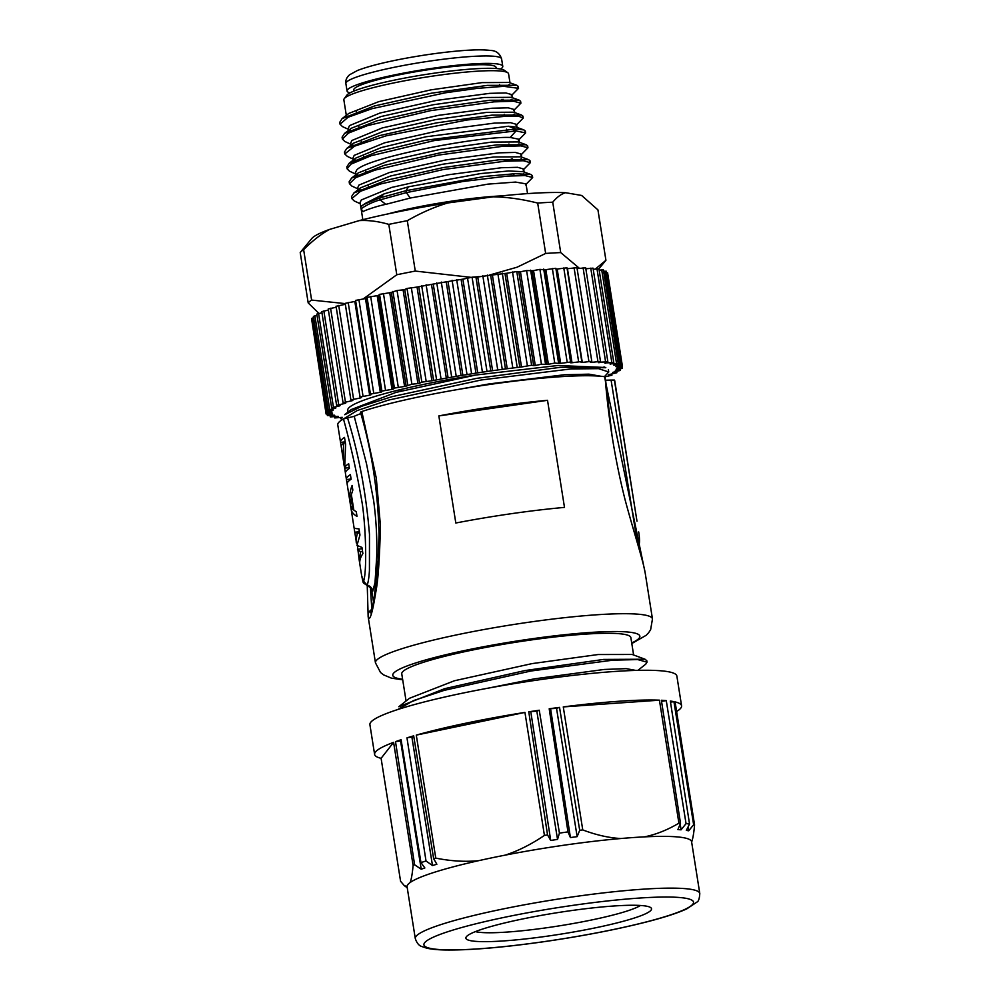 <?xml version="1.0" encoding="UTF-8"?>
<svg xmlns="http://www.w3.org/2000/svg" width="1000" height="1000" viewBox="0 0 1000 1000"><rect width="100%" height="100%" fill="white"/><g stroke="black" fill="none" stroke-linecap="round" stroke-linejoin="round"><path stroke-width="1.5" d="M531 174.525L523.038 171.675L508.612 170.975L480.613 173.575L408.45 186.812L406.012 190.675L406.325 192.613L380.112 199.875L385.775 204.363L410.238 198.038L487.938 184.125L515.575 182.075L526 183.863L527.537 193.612M525.462 184.875L532.65 177.562L525.163 175.588L507.6 176.088L462.912 181.5L406.325 192.613L410.238 198.038M510 82.825L508.562 73.8A83.387 9.637 171 0 0 507.825 72.775L504.387 70.312A80.35 9.287 171 0 0 427.337 74.212A80.35 9.287 171 0 0 347.575 94.438A80.35 9.287 171 0 0 346.75 95.288L344.237 98.688A83.387 9.637 171 0 0 343.862 99.887L346.312 115.363M513.35 130.887L516.663 129M523.938 129.913L515.962 127.05L508.425 126.237L426.037 136.762L381.225 147.613L355.9 158.038L349.2 163.212L376.725 151.975L425.662 140.238L515.763 128.975L523.888 129.913L525.275 131.012L524.8 132.075M351.438 145.562L351.712 147.513M511 116.025L514.3 114.125M513.538 112.2L486.675 112.375L435.737 119.6L383.537 131.375L353.55 143.162L346.85 148.338L379.387 135.65L436.262 122.925L491.975 115.138L521.55 115.037L522.913 116.137L522.413 117.212M349.087 130.688L349.35 132.637M508.638 101.15L511.938 99.25M511.175 97.325L484.325 97.5L433.387 104.725L381.188 116.5L351.2 128.287L344.487 133.463L377.025 120.775L433.913 108.05L489.637 100.262L519.212 100.162L520.55 101.275L520.062 102.338M346.725 115.812L347 117.762M506.262 86.287L509.588 84.388M508.825 82.45L481.975 82.625L431.037 89.85L378.837 101.625L348.837 113.413L342.137 118.588L374.675 105.9L431.562 93.175L487.287 85.388L516.862 85.288L518.212 86.4L517.712 87.45M344.862 152.925L344.475 152.025L346.85 148.338M342.525 138.075L342.125 137.15L344.5 133.463M340.175 123.225L339.762 122.275L342.15 118.588M507.825 72.775A83.387 9.637 171 0 0 427.863 76.825A83.387 9.637 171 0 0 345.1 97.812A83.387 9.637 171 0 0 344.237 98.688M358.5 190.188L358.775 192.125M520.438 175.512L523.725 173.625M518.088 160.637L521.362 158.75M520.6 156.812L493.762 156.988L442.812 164.213L390.6 176L360.613 187.787L353.913 192.963L386.463 180.263L443.338 167.55L499.062 159.762L528.625 159.662L530.013 160.75L529.5 161.825M356.125 175.325L356.4 177.325M515.725 145.762L519.012 143.875M526.287 144.787L518.325 141.925L491.438 142.113L440.45 149.338L388.25 161.125L358.25 172.913L351.55 178.088L384.1 165.4L440.975 152.675L496.7 144.887L526.263 144.787L527.65 145.887L527.137 146.975M353.787 160.45L354.05 162.387M408.462 186.825L384.087 193.875L379.8 197.913L406.012 190.688L484.575 176.45L515.15 173.7L531 174.537L532.362 175.625L531.838 176.713M351.925 197.575L351.512 196.65L353.938 192.963M349.575 182.688L349.162 181.775L351.575 178.088M347.225 167.8L346.812 166.9L349.212 163.212M379.775 197.925L380.087 199.862M360.312 203.775L354.188 200.925L351.812 198.588L360.525 191.275L380.775 183.95L443.225 169.55L504.475 161.262L523.337 160.75L530.312 162.688L523.112 170M357.95 188.9L351.85 186.062L349.462 183.713L355.6 177.738L374.875 170.162L438.75 155.062L501.763 146.425L520.975 145.875L527.925 147.812L520.75 155.137M355.6 174.025L349.487 171.188L347.113 168.825L350.887 164.175L371.175 155.712L434.162 140.6L516.075 130.9L525.612 132.938L518.4 140.262M347.25 156.287L344.775 153.963L354.6 146.137L386.05 135.85L466.95 120.013L507.463 116.088L519.025 116.363L523.212 118.075L516.05 125.388M350.887 144.275L344.775 141.438L342.425 139.088L348.512 133.075L367.463 125.65L430.562 110.65L493.9 101.862L513.612 101.237L520.862 103.2L513.688 110.512M348.537 129.412L342.413 126.562L340.075 124.213L348.038 117.25L372.225 108.625L445.425 92.788L477.388 88.35L503.837 86.325L518.538 88.325L511.337 95.638M503.088 99.35L501.925 99.725M348.375 128.138L349.5 125.612L379.925 113.05L436.512 100.412L489.738 93.35L505.875 92.95L511.825 94.625M352.663 131.075L350.225 130.125M350.737 143.012L351.863 140.488L382.287 127.925L438.875 115.288L492.088 108.225L508.237 107.825L514.175 109.5M355.012 145.95L352.587 145M353.375 159.987L353.038 157.887L354.212 155.363L384.637 142.8L441.225 130.162L494.45 123.1L510.588 122.688L516.538 124.375L517.062 127.45M357.362 160.825L354.938 159.875M355.725 174.862L355.4 172.763L356.575 170.225C365.325 157.875 479.888 135.938 510.2 137.463L518.925 139.238L519.425 142.325M380.112 199.862C373.038 201.875 366.675 204.875 361.05 208.85L363.137 211.688C362.287 211.312 376.438 206.15 385.788 204.35M361.05 208.863L360.75 206.938L361.625 206.188M384.038 193.912L365.012 203.55L361.887 205.987M360.75 206.938C360.575 205.763 366.925 202.763 379.812 197.938M360.8 206.887L360.112 202.512L361.287 199.975L391.712 187.413L448.3 174.775L501.512 167.725L517.65 167.312L523.6 168.988L524.125 172.062M512.525 158.837L511.35 159.213M359.725 175.738L357.238 174.775M358.088 189.737L357.75 187.638L358.925 185.1L389.35 172.55L445.938 159.9L499.175 152.838L515.35 152.425L521.287 154.113L521.775 157.2M514.888 173.713L513.7 174.088M362.038 190.588L359.588 189.65M595.363 269.037L605.925 260.275L597.938 209.887L581.975 195.763A137.975 15.962 171 0 0 581.312 195.4L565.562 192.712A137.975 15.962 171 0 0 493.3 196.812L447.863 202.95A137.975 15.962 171 0 0 359.162 220.625L329.475 229.45A137.975 15.962 171 0 0 311.725 238.575L300.25 252.475A151.6 17.537 171 0 0 300.212 252.525L308.188 302.913A151.6 17.537 -9 0 1 309.587 301.537A151.6 17.537 -9 0 1 311.613 300.075L345.25 303.612M363.263 298.888L396.788 274.762L388.8 224.375C378.212 221.312 368.338 220.075 359.162 220.625M396.788 274.762A151.6 17.537 -9 0 1 415.275 271.075L470.613 277.3M447.863 202.95C434.663 206.85 421.138 212.763 407.3 220.688L415.275 271.075M407.3 220.688A151.6 17.537 171 0 0 388.8 224.375M545.837 269.662L560.675 363.363L570.712 362L555.862 268.3L545.837 269.662A144.025 16.65 171 0 0 544.4 269.762L539.913 269.375L533.55 270.587A144.025 16.65 171 0 0 532.013 270.712L526.587 270.538L520.45 271.788A144.025 16.65 171 0 0 518.812 271.962L516.775 271.525L506.675 273.275A144.025 16.65 171 0 0 504.975 273.463L492.388 275A144.025 16.65 171 0 0 490.637 275.225L477.738 276.975A144.025 16.65 171 0 0 475.962 277.225L472.075 277.2L479.15 276.613M489.137 275.163L517.1 267.2L545.65 253.438L537.675 203.062C521.95 199.125 507.163 197.05 493.3 196.812M545.65 253.438A151.6 17.537 -9 0 1 560.712 252.587L579.375 268.288M565.562 192.712C561.2 193.988 556.925 197.15 552.737 202.2L560.712 252.587M552.737 202.2A151.6 17.537 171 0 0 537.675 203.062M582.85 196.312L581.312 195.4M318.938 313.4L308.188 302.913M329.475 229.45C320.962 234.15 312.35 240.9 303.637 249.688L311.613 300.075M303.637 249.688A151.6 17.537 171 0 0 300.25 252.475M605.163 377.738L605.312 376.763M616.05 366.525L622.45 366.512L616.525 368.237A144.025 16.65 -9 0 1 616.5 368.45L622.175 368.363L615.575 370.138A144.025 16.65 -9 0 1 615.363 370.387L620.312 370.438L613.075 372.275A144.025 16.65 -9 0 1 612.675 372.537L616.875 372.725L609.05 374.6A144.025 16.65 -9 0 1 608.462 374.888L611.925 375.213L605.025 376.812M622.45 366.512L607.6 272.812L606.525 272.712M614.075 365.062L621.125 364.925L615.925 366.562A144.025 16.65 -9 0 1 616.087 366.75M621.125 364.925L606.287 271.225L603.612 271.25M610.562 363.85L618.237 363.612L613.775 365.15A144.025 16.65 -9 0 1 614.113 365.312M618.237 363.612L603.4 269.9L599.15 270.113M605.55 362.9L613.8 362.575L610.087 364.025A144.025 16.65 -9 0 1 610.612 364.137M613.8 362.575L598.962 268.875L593.212 269.288M599.1 362.212L607.863 361.838L604.913 363.175A144.025 16.65 -9 0 1 605.612 363.263M607.863 361.838L593.025 268.137L585.837 268.788M591.263 361.712L591.375 362.388L600.5 361.413L598.312 362.625A144.025 16.65 -9 0 1 599.175 362.675M585.513 267.85L577.112 268.612M576.888 267.688L567.45 268.712L582.288 362.413L591.788 361.3L590.35 362.375A144.025 16.65 -9 0 1 591.375 362.388M581.788 361.463L566.975 267.8L557.175 269.037L572.013 362.738L581.825 361.5L581.112 362.438A144.025 16.65 -9 0 1 582.288 362.413M557.175 269.037A144.025 16.65 171 0 0 555.988 269.088M555.862 268.312L570.7 362.8A144.025 16.65 -9 0 1 572.013 362.738M533.55 270.587L548.387 364.288L554.75 363.075L559.237 363.462L544.4 269.762M559.237 363.462A144.025 16.65 -9 0 1 560.675 363.363M520.45 271.788L535.288 365.5L541.425 364.237L546.85 364.412L532.013 270.712M546.85 364.412A144.025 16.65 -9 0 1 548.387 364.288M506.675 273.275L521.512 366.975L531.613 365.225L533.663 365.662L518.812 271.962M533.663 365.662A144.025 16.65 -9 0 1 535.288 365.5M492.388 275L507.225 368.7L519.825 367.163L504.975 273.463M519.825 367.163A144.025 16.65 -9 0 1 521.512 366.975M477.738 276.975L492.587 370.675L505.475 368.938L490.637 275.225M505.475 368.938A144.025 16.65 -9 0 1 507.225 368.7M486.912 370.9L472.075 277.2L462.887 279.163L477.738 372.863L490.8 370.925L475.962 277.225M490.8 370.925A144.025 16.65 -9 0 1 492.587 370.675M462.887 279.163A144.025 16.65 171 0 0 461.1 279.438L448.013 281.537L462.85 375.238L475.938 373.137L461.1 279.438M475.938 373.137A144.025 16.65 -9 0 1 477.738 372.863M448.013 281.537A144.025 16.65 171 0 0 446.225 281.837L433.25 284.075L448.088 377.775L461.062 375.538L446.225 281.837M461.062 375.538A144.025 16.65 -9 0 1 462.85 375.238M433.25 284.075A144.025 16.65 171 0 0 431.488 284.387L418.775 286.75L433.612 380.45L446.325 378.088L431.488 284.387M446.325 378.088A144.025 16.65 -9 0 1 448.088 377.775M418.775 286.75A144.025 16.65 171 0 0 417.05 287.075L407.013 288.438L404.738 289.538L419.588 383.237L421.85 382.137L431.9 380.775L417.05 287.075M431.9 380.775A144.025 16.65 -9 0 1 433.612 380.45M404.738 289.538A144.025 16.65 171 0 0 403.088 289.875L397.05 290.5L391.312 292.4L406.15 386.1L411.887 384.2L417.925 383.575L403.088 289.875M417.925 383.575A144.025 16.65 -9 0 1 419.588 383.237M391.312 292.4A144.025 16.65 171 0 0 389.738 292.738L379.55 294.375L378.625 295.3L393.475 389L394.4 388.075L404.588 386.438L389.738 292.738M404.588 386.438A144.025 16.65 -9 0 1 406.15 386.1M378.625 295.3A144.025 16.65 171 0 0 377.163 295.65L367.062 297.4L366.825 298.225L381.675 391.925L381.912 391.1L392 389.35L377.163 295.65M392 389.35A144.025 16.65 -9 0 1 393.475 389M366.825 298.225A144.025 16.65 171 0 0 365.475 298.575L355.588 300.413L370.425 394.075M342.25 417.337L334.738 417.938L338.45 416.5A144.025 16.65 -9 0 1 337.925 416.375L330.3 416.912L334.762 415.363A144.025 16.65 -9 0 1 334.425 415.2L327.4 415.588L332.612 413.95A144.025 16.65 -9 0 1 332.45 413.762L326.087 414L332 412.287A144.025 16.65 -9 0 1 332.038 412.062L326.362 412.163L332.962 410.375A144.025 16.65 -9 0 1 333.175 410.125L328.225 410.075L335.462 408.237A144.025 16.65 -9 0 1 335.863 407.975L331.65 407.788L339.487 405.913A144.025 16.65 -9 0 1 340.062 405.625L336.613 405.312L344.988 403.413A144.025 16.65 -9 0 1 345.737 403.1L343.05 402.675L351.9 400.775A144.025 16.65 -9 0 1 352.825 400.45L350.887 399.9L360.163 398.013A144.025 16.65 -9 0 1 361.238 397.675L360.05 397.038L369.663 395.175A144.025 16.65 -9 0 1 370.887 394.825L370.425 394.1L380.312 392.275L365.475 298.575M380.312 392.275A144.025 16.65 -9 0 1 381.675 391.925M355.712 301.212A144.025 16.65 171 0 0 354.825 301.462L345.2 303.337L360.075 396.975M369.663 395.175L354.825 301.462M345.363 304.3A144.025 16.65 171 0 0 345.312 304.312L336.163 306.275M360.163 398.013L345.312 304.312M336.213 307.225L328.212 308.975L343.05 402.675M328.375 310.062L321.775 311.613L336.613 405.312M321.962 312.775L316.812 314.088L331.65 407.788M317.013 315.35L313.387 316.375L328.225 410.075M313.6 317.762L311.525 318.463L326.362 412.163M311.775 320.012L326.087 414M341.65 418.775L340.662 418.675L341.85 418.088M348.013 412.05L347.738 410.3A128.1 14.812 -9 0 1 475.675 375.037L395.988 392.388L351.475 409.475M605.013 367.475L557.875 365.5L475.7 375.037M350 92.888A78.838 9.113 -9 0 1 347.05 91A78.838 9.113 -9 0 1 348.225 89.038A78.838 9.113 -9 0 1 431.012 68.513A78.838 9.113 -9 0 1 502.775 66.338A78.838 9.113 -9 0 1 500.562 69.037M496.225 68.537L496.037 67.4A72.013 8.325 171 0 0 430.487 69.388A72.013 8.325 171 0 0 354.862 88.138A72.013 8.325 171 0 0 353.787 89.925L353.975 91.062M475.412 931.612A86.412 9.988 171 0 0 548.562 927.487A86.412 9.988 171 0 0 640.462 905.475M548.962 935.925A94 10.875 171 0 0 650.725 907.613A94 10.875 171 0 0 557.013 912.725A94 10.875 171 0 0 466.312 936.812A94 10.875 171 0 0 548.962 935.925M666.263 700.6L686.05 823.625L681.087 829.812L677.9 829.6L680.5 823.25L661.375 700.263A155.387 17.975 -9 0 1 666.263 700.6L661.538 701.35M681.087 829.812L680.188 824.025M673.938 701.65L693.637 824.7L688.7 830.788L686.338 830.4L689.538 824.013L670.325 701.05A155.387 17.975 -9 0 1 673.938 701.65L670.5 702.15M688.7 830.788L688.1 826.9M699.788 893.5L691.587 841.737A144.025 16.65 171 0 0 644.388 836.875A144.025 16.65 171 0 0 620.812 838.525A144.025 16.65 171 0 0 564.3 845.163A144.025 16.65 171 0 0 505.175 855.138A144.025 16.65 171 0 0 478.537 860.7A144.025 16.65 171 0 0 410.138 882.525A144.025 16.65 171 0 0 407.075 886.45A144.025 16.65 171 0 0 407.088 886.8L415.288 938.55A144.025 16.65 -9 0 1 572.5 896.925A144.025 16.65 -9 0 1 699.788 893.5C699.488 898.438 698.6 901.263 697.1 901.988L686.762 908.875C677.513 913.138 663.587 917.638 644.987 922.337C615.225 929.8 581.475 936.263 543.737 941.725C502.938 947.487 470.412 950.238 446.138 950C437.975 949.887 431.463 949.262 426.613 948.138L421.9 946.55C419.012 945.738 416.812 943.075 415.288 938.55M536.825 711.137L528.775 711.812A155.387 17.975 -9 0 1 539.25 710.225L536.825 711.137L557.537 839.412L550.712 840.45L530.837 712.038M556.538 708.35L549.2 708.787A155.387 17.975 -9 0 1 559.525 707.387L556.538 708.35L577.15 836.65L570.413 837.562L550.638 709.15M401.238 740.7L400.562 740.925L421.225 869.225L414.625 864.788L395.5 741.663A155.387 17.975 -9 0 1 401.087 739.737L420.962 862.6L424.862 867.962L421.225 869.225M413.825 736.663L406.975 737.85A155.387 17.975 -9 0 1 413.688 735.85L433.65 858.713L436.863 864.237L432.488 865.537L411.912 737.225M691.612 842.087C692.9 838.662 693.888 832.938 694.562 824.9L675.088 701.9A155.387 17.975 -9 0 1 681.575 705.8A155.387 17.975 -9 0 1 676.612 711.513M686.05 823.625A155.387 17.975 -9 0 1 689.538 824.013M644.388 836.875C655.863 834.575 667.375 830.013 678.913 823.175A155.387 17.975 -9 0 1 680.5 823.25M693.637 824.7A155.387 17.975 -9 0 1 694.562 824.9M563.275 706.912A155.387 17.975 -9 0 1 659.425 700.175L563.275 706.912L582.75 829.912C596.163 835 608.85 837.862 620.812 838.525M678.913 823.175L659.425 700.175M559.525 707.387L579.7 830.3L577.15 836.65M570.413 837.562L567.975 831.888L549.2 708.787M539.25 710.225L559.438 833.125L557.537 839.412M550.712 840.45L547.537 834.925L528.775 711.812M559.438 833.125A155.387 17.975 -9 0 1 567.975 831.888M505.175 855.138C518.188 850.9 531.263 844.325 544.425 835.413A155.387 17.975 -9 0 1 547.537 834.925M579.7 830.3A155.387 17.975 -9 0 1 582.75 829.912M416.287 735.113A155.387 17.975 -9 0 1 524.938 712.412L416.287 735.113L435.763 858.112C450.8 861.125 465.05 861.988 478.537 860.7M544.425 835.413L524.938 712.412M432.488 865.537L426.012 860.987L406.975 737.85M395.5 741.663L400.562 740.925M420.962 862.6A155.387 17.975 -9 0 1 426.012 860.987M410.138 882.525C411.425 879.112 412.413 873.388 413.088 865.35A155.387 17.975 -9 0 1 414.625 864.788M433.65 858.713A155.387 17.975 -9 0 1 435.763 858.112M381.1 758.312A155.387 17.975 -9 0 1 374.613 754.412A155.387 17.975 -9 0 1 393.6 742.35L381.1 758.312L400.588 881.312L404.412 885.738L407.075 886.45M413.088 865.35L393.6 742.35M681.575 705.8L676.862 676.05A155.387 17.975 171 0 0 520.575 682.613A155.387 17.975 171 0 0 369.9 724.675L374.613 754.412M645.763 664.112L647.038 662.175L637.737 659.587L612.975 660.163L531.075 670.987L444.212 690.35L413.525 700.588L397.675 709.562M646.762 660.688L645.013 659.225L603.612 659.425L524.975 670.562L444.712 688.662L398.812 706.737L409.487 698.275L454.45 680.75L532.038 663.612L598.1 654.538L632.238 654.475L645.013 659.212M350.975 495.838L353.188 509.775L350.562 505.588L351.55 495.75M487.688 688.25L534.45 678.838L604.175 669.463L626.175 668.637L635.8 670.413M633.612 654.987L630.862 637.6A115.975 13.413 171 0 0 528.362 640.362A115.975 13.413 171 0 0 401.763 673.888L406.062 700.987M349.212 467.163A135.688 15.688 171 0 0 349.162 467.575L344.675 468.212A140.238 16.213 -9 0 1 348.675 463.75L349.4 468.4A140.238 16.213 171 0 0 345.425 473.237L346.413 479.438A140.238 16.213 -9 0 1 350.387 474.6L351.125 479.237A140.238 16.213 171 0 0 347.15 484.087L350.562 505.55M345.037 440.825A135.688 15.688 171 0 0 345.012 441.538L345.2 442.725M350.925 478.013A135.688 15.688 171 0 0 350.9 478.725L351 479.325M358.837 528.812L359.475 532.013M361.775 547.388L362.25 549.487M629.225 472.275L614.775 380.962A140.238 16.213 171 0 0 614.388 380.05L636.987 521.2A140.238 16.213 171 0 0 636.95 521.013L632.812 494.862A140.238 16.213 171 0 0 632.775 494.675L632.038 490.025A140.238 16.213 -9 0 1 632.075 490.213A140.238 16.213 -9 0 1 632.1 490.412M624.562 442.738L624.663 443.462M632.075 490.213L631.1 484.025A140.238 16.213 171 0 0 631.062 483.837L630.325 479.188A140.238 16.213 -9 0 1 630.363 479.375A140.238 16.213 -9 0 1 630.388 479.562M344.675 468.212L345.6 444.387L344.5 437.413A140.238 16.213 -9 0 0 340.525 442.25A140.238 16.213 -9 0 0 340.562 442.438L341.238 446.712M345.05 441.8L340.562 442.438M345.337 442.713L344 442.9A140.238 16.213 171 0 0 341.262 446.9L344.363 466.45C343.062 462.413 343.038 446.538 344 442.9M344.475 466.438L345.412 473.05M350.938 478.975L346.45 479.625L347.125 483.888M352.312 508.888L351.112 509.062L354.062 527.737M350.337 502.837L350.138 502.863C349.113 497.3 349.762 491.488 352.1 485.438L352.837 490.087L351.362 494.613L353.812 510.1L356.275 511.775L357.013 516.425C353.35 514.212 351.388 511.763 351.112 509.062L350.562 505.613M360 560.075L359.212 560.188L359.8 563.9M359.95 564.837C359.237 561.337 360.225 557.6 362.9 553.612L361.925 547.413L356.975 545.388L359.963 535.013L358.975 528.825C355.65 528.675 354.012 528.288 354.062 527.65M359.288 531.65L354.787 532.3L356.512 543.15C355.562 541.875 356.9 533.875 357.638 533.225L359.625 532.938M354.087 527.812L354.787 532.3L357.638 533.225M357.075 543.062L359.212 560.188L360.588 551.812L362.575 551.538M361.987 548.7L357.488 549.338L360.588 551.812M438.85 415.925L547.525 400.312A140.238 16.213 -9 0 0 495.288 406.475A140.238 16.213 -9 0 0 438.85 415.925L455.812 523.013A140.238 16.213 171 0 1 512.25 513.562A140.238 16.213 171 0 1 564.487 507.4L547.525 400.312M637.438 543.162L611.075 380.075L614.388 380.05M612.013 435.562L605.6 380.2A132.65 15.337 171 0 0 605.4 380.087M611.075 380.075L605.6 380.2M645.212 573.162C643.438 561.462 632.913 529.225 624.9 499.05C615 459.438 608.4 418.75 605.087 376.987L604.513 376.662A140.238 16.213 171 0 0 491.75 384.162A140.238 16.213 171 0 0 361.812 411.525M371.825 609.388C369.062 611.15 367.837 613.6 368.162 616.75L375.45 662.812A140.238 16.213 -9 0 1 529.45 622.137A140.238 16.213 -9 0 1 652.463 618.938L645.212 573.138L604.513 376.662M367.238 585.325L368.162 616.75C369.038 621.312 371.737 617.762 375.812 592.025C378.137 580.413 379.675 558.212 380.412 525.425L376.312 478.25L361.812 411.538C360.062 412.163 360.087 412.5 361.9 412.55M366.55 585.125L367.038 584.987C367.987 583.95 369.062 577.288 369.425 570.5L369.475 534.3C366.012 492.675 358.7 453.888 347.55 417.95L343.462 418.975C351.075 446.413 357.362 474.825 362.35 504.2C366.15 531.025 366.863 572.238 363.587 581.25L361.675 575.775M363.587 581.25L367.038 584.987C370.288 586.038 372.212 588.112 372.775 591.213L375.012 582.6L376.763 555.812C377.163 537.238 376.1 518.713 373.587 500.238L366.488 463.65L354.212 416.312L347.55 417.95M343.462 418.975A140.238 16.213 171 0 0 337.762 424.837L340.525 442.25M372.775 591.213L371.475 589.212L373.462 601.763M360.825 413.587A132.65 15.337 171 0 0 354.212 416.312M371.812 609.338L370.4 587.438M457.525 389.562L489.25 383.9L564.362 374.762L588.962 374.162L600.95 376.262M342.663 419.438L357.2 410.562L388.387 400.125L481.362 379.963L571.038 368.925L598.575 368.663L608.737 371.987L604.45 376.65M344.8 414.712L361.763 406.238L392.013 396.675L476.662 378.35L560.525 367.3L605.775 367.725M399.275 391.475A117.487 13.587 -9 0 1 402.088 390.763M508.425 126.237L515.763 128.975L516.075 130.9L510.2 137.463M388 213.912A83.387 9.637 -9 0 1 501.825 195.875M605.262 377.75L605.112 376.8M611.575 375.1L611.413 374.113M616.362 372.612L616.2 371.575M619.612 370.325L619.438 369.212M621.263 368.25L621.062 367.038M621.3 366.425L621.075 365.012M619.725 364.85L604.888 271.15M616.562 363.562L601.712 269.85M611.838 362.562L596.987 268.85M605.6 361.863L590.763 268.163M597.925 361.475L583.088 267.775M588.9 361.4L574.062 267.7M578.625 361.65L563.775 267.95M567.188 362.212L552.35 268.512M543.713 269.088L558.55 362.788M554.75 363.075L539.913 269.375M530.638 270.163L545.475 363.862M541.425 364.237L526.587 270.538M516.775 271.525L531.613 365.225M527.362 365.688L512.525 271.988M502.287 273.175L517.125 366.875M512.725 367.413L497.875 273.712M487.337 275.062L502.175 368.762M497.65 369.375L482.812 275.675M482.337 371.575L467.5 277.875M456.675 279.538L471.512 373.25M466.925 373.975L452.088 280.275M441.3 282.075L456.138 375.775M451.6 376.562L436.763 282.863M426.125 284.762L440.975 378.462M436.512 379.288L421.675 285.587M411.325 287.587L426.163 381.287M421.85 382.137L407.013 288.438M397.05 290.5L411.887 384.2M407.762 385.087L392.912 291.388M383.45 293.488L398.288 387.188M394.4 388.075L379.55 294.375M370.688 296.5L385.525 390.2M381.912 391.1L367.062 297.4M358.888 299.513L373.738 393.212M348.2 302.5L363.038 396.2M338.725 305.425L353.575 399.125M330.588 308.25L345.425 401.95M323.85 310.938L338.688 404.637M318.587 313.475L333.438 407.175M314.887 315.825L329.725 409.525M312.762 317.975L327.6 411.675M326.875 412.275L327.075 413.575M327.987 414.05L328.175 415.225M330.7 415.513L330.875 416.6M334.975 416.662L335.138 417.688M340.775 417.5L340.925 418.475M347.05 81.6A78.838 9.113 171 0 0 345.875 83.562C345.387 80.312 346.625 77.375 349.6 74.763L357.488 70.487C367.238 66.675 381.838 62.888 401.287 59.1C421.6 55.225 440.962 52.475 459.35 50.862C473.188 49.662 483.537 49.525 490.4 50.45C495.988 50.525 499.725 53.338 501.6 58.9A78.838 9.113 171 0 0 429.837 61.075A78.838 9.113 171 0 0 347.05 81.6M543.837 941.663A136.438 15.775 171 0 0 682.175 897.763A136.438 15.775 171 0 0 450.138 930.962A136.438 15.775 171 0 0 543.837 941.663M631.712 642.95A125.075 14.463 171 0 0 530.125 639.038A125.075 14.463 171 0 0 402.612 679.237M513.962 175.7L513.65 173.762M511.6 160.825L511.3 158.887M509.25 145.95L508.938 144.025M506.9 131.088L506.587 129.15M504.538 116.213L504.237 114.275M502.188 101.337L501.875 99.4M499.825 86.463L499.525 84.525M368.55 187.987L368.25 186.05M366.2 173.113L365.887 171.175M363.837 158.225L363.537 156.3M361.488 143.363L361.188 141.438M359.137 128.5L358.825 126.562M356.775 113.625L356.475 111.688M513.612 112.175L521.575 115.037M511.25 97.312L519.225 100.162M508.9 82.438L516.862 85.288M520.675 156.8L528.65 159.662M346.8 166.9L347.1 168.837M349.15 181.775L349.462 183.713M351.512 196.65L351.812 198.588M527.65 145.887L527.962 147.812M530.013 160.763L530.312 162.688M532.362 175.625L532.675 177.562M339.725 122.287L340.037 124.213M342.088 137.162L342.388 139.088M344.438 152.037L344.75 153.963M518.237 86.388L518.538 88.325M520.588 101.263L520.9 103.2M522.95 116.137L523.25 118.075M525.3 131.012L525.588 132.838M347.225 156.35L353.237 159.15M362.837 219.7L361.138 208.975M351.025 145.113L350.688 143.012M514.712 112.575L514.225 109.488M348.663 130.238L348.338 128.138M512.35 97.7L511.863 94.625M598.875 268.812L605.887 260.325M611.925 375.213L611.737 374.038M616.875 372.725L616.675 371.463M620.312 370.438L620.087 369.05M622.175 368.363L621.925 366.8M600.5 361.413L585.662 267.712M591.788 361.3L576.95 267.6M581.825 361.5L566.975 267.8M370.425 394.1L355.588 300.387M360.05 397.038L345.2 303.337M350.887 399.9L336.05 306.2M327.4 415.588L327.175 414.1M330.3 416.912L330.087 415.562M334.738 417.938L334.538 416.712M340.662 418.675L340.487 417.537M502.775 66.338L501.6 58.9M347.05 91L345.875 83.562M407.25 887.763L404.412 885.725M647.038 662.175L646.8 660.688M645.8 664.1L637.9 670.362M349.137 467.575L349.275 468.475M375.45 662.812L380.5 672.45L383.5 674.837L391.375 678.138L402.713 679.825M631.8 643.55L646.263 635.25L648.587 632.775L650.625 629.712L652.463 618.938M629.3 472.638L630.363 479.375M638.3 545.013C639.812 544.637 639.95 540.275 638.688 531.925M360.513 412.388C371.912 451.312 378.088 492.163 379.062 534.938L378.075 560.05L374.288 596.888C371.8 612.075 370.425 613.138 370.662 612.812M359.862 564.375L361.675 575.788C363.837 585.312 362.4 581.925 366.637 585.15C371.012 587.987 372.638 589.388 371.525 589.35L371.362 588.475M351.413 409.4L344.738 414.625M603.95 366.938L605.812 367.612M608.375 369.637L608.75 371.987"/></g></svg>
